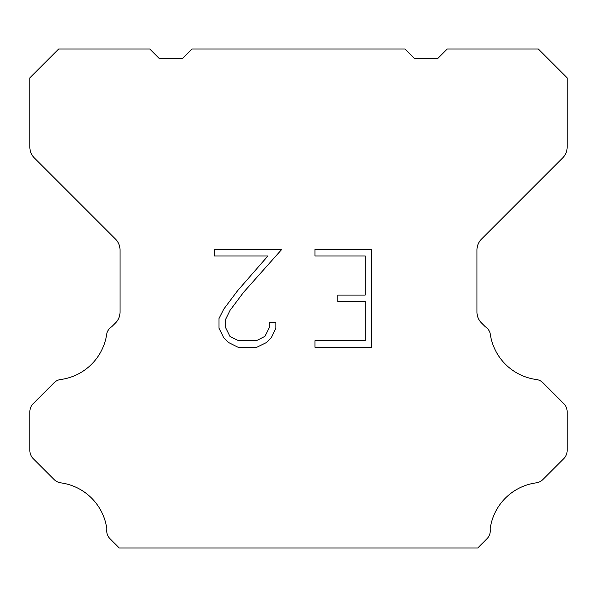 <?xml version="1.0" encoding="UTF-8"?>
<svg xmlns="http://www.w3.org/2000/svg" width="597" height="597" viewBox="0 0 597 597"><rect width="100%" height="100%" fill="white"/><g stroke="black" fill="none" stroke-linecap="round" stroke-linejoin="round"><path stroke-width="0.9" d="M365.207 340.723L365.207 301.612L337.827 301.612L337.827 295.09L365.207 295.09L365.207 255.979L314.977 255.979L314.977 249.456L371.722 249.456L371.722 347.245L314.977 347.245L314.977 340.723L365.207 340.723M275.859 322.447L275.859 328.313L271.21 337.857L266.366 342.603L256.822 347.245L238.039 347.245L228.554 342.529L223.718 337.76L219.002 328.208L219.002 318.537L223.718 309.179L237.531 290.784L267.896 255.979L214.48 255.979L214.48 249.456L281.709 249.456L243.643 292.224L230.084 310.298L225.688 319.216L225.688 327.805L229.957 336.402L238.613 340.723L256.314 340.723L264.904 336.387L269.232 327.805L269.232 322.447L275.859 322.447M404.997 49.036L414.594 58.633L437.623 58.633L447.22 49.036L538.367 49.036L567.15 77.826L567.15 147.093A15.35 15.35 0 0 1 562.65 157.944L481.458 239.143A15.35 15.35 0 0 0 476.958 250.001L476.958 312.067A15.35 15.35 0 0 0 481.458 322.917L485.227 326.693A11.515 11.515 0 0 1 490.152 333.32A53.73 53.73 0 0 0 536.345 379.513A11.515 11.515 0 0 1 542.971 382.781L563.777 403.594A11.515 11.515 0 0 1 567.15 411.736L567.15 450.504A11.515 11.515 0 0 1 563.777 458.645L542.845 479.578A11.515 11.515 0 0 1 536.24 482.846A53.73 53.73 0 0 0 490.159 528.927A11.515 11.515 0 0 1 486.891 538.83L477.757 547.964L119.243 547.964L110.109 538.83A11.515 11.515 0 0 1 106.841 528.927A53.73 53.73 0 0 0 60.76 482.846A11.515 11.515 0 0 1 54.155 479.578L33.223 458.645A11.515 11.515 0 0 1 29.85 450.504L29.85 411.736A11.515 11.515 0 0 1 33.223 403.594L54.029 382.781A11.515 11.515 0 0 1 60.655 379.513A53.73 53.73 0 0 0 106.848 333.32A11.515 11.515 0 0 1 111.773 326.693L115.542 322.917A15.35 15.35 0 0 0 120.042 312.067L120.042 250.001A15.35 15.35 0 0 0 115.542 239.143L34.35 157.944A15.35 15.35 0 0 1 29.85 147.093L29.85 77.826L58.633 49.036L149.78 49.036L159.377 58.633L182.406 58.633L192.003 49.036L404.997 49.036"/></g></svg>

